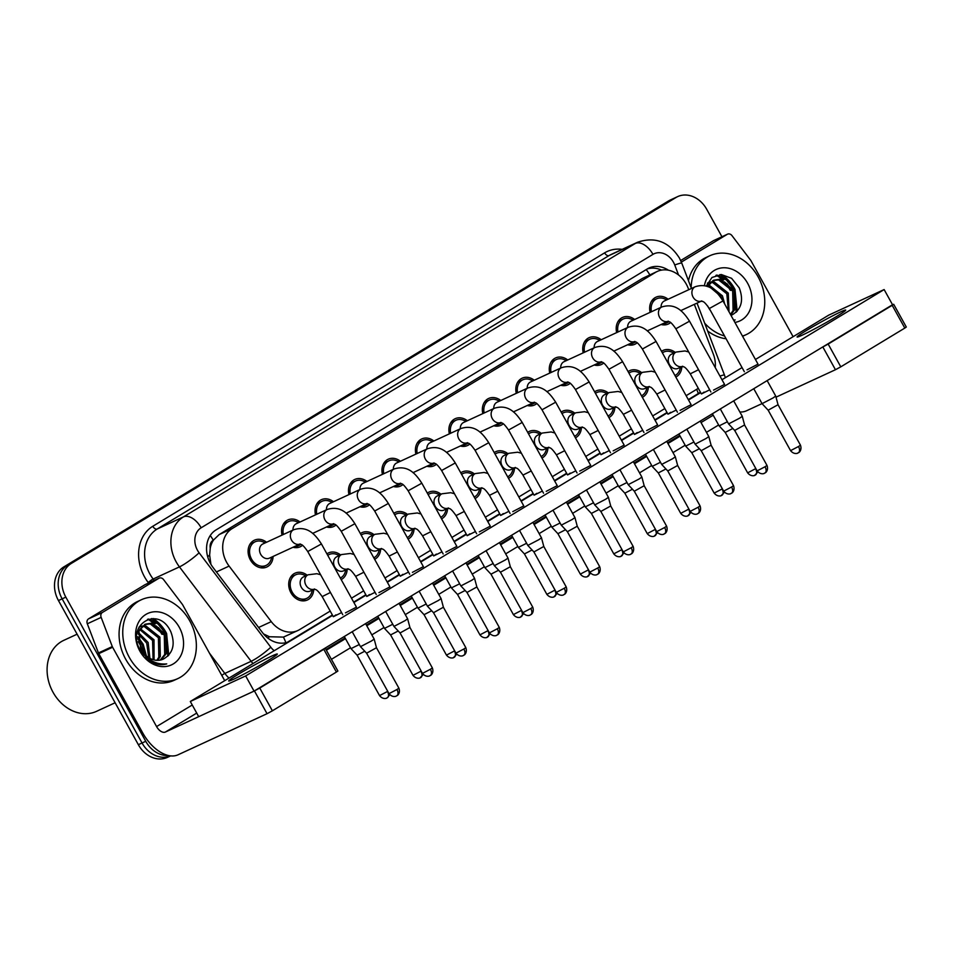 <?xml version="1.0" encoding="UTF-8"?>
<svg xmlns="http://www.w3.org/2000/svg" width="954" height="954" viewBox="0 0 954 954"><rect width="100%" height="100%" fill="white"/><g stroke="black" fill="none" stroke-linecap="round" stroke-linejoin="round"><path stroke-width="1.43" d="M313.723 589.417A14.763 11.973 -114.8 0 1 307.403 599.983A14.763 11.973 -114.8 0 1 290.946 592.792A14.763 11.973 -114.8 0 1 295.024 573.175A14.763 11.973 -114.8 0 1 307.164 575.214M347.184 569.168A14.763 11.973 -114.8 0 1 341.186 579.579M380.646 548.92A14.763 11.973 -114.8 0 1 374.648 559.33M414.108 528.659A14.763 11.973 -114.8 0 1 408.109 539.082M447.581 508.41A14.763 11.973 -114.8 0 1 441.571 518.833M481.043 488.162A14.763 11.973 -114.8 0 1 475.032 498.584M514.504 467.913A14.763 11.973 -114.8 0 1 508.494 478.324M547.966 447.664A14.763 11.973 -114.8 0 1 541.967 458.075M581.427 427.404A14.763 11.973 -114.8 0 1 575.429 437.826M614.889 407.155A14.763 11.973 -114.8 0 1 608.89 417.578M648.362 386.907A14.763 11.973 -114.8 0 1 642.352 397.329M681.824 366.658A14.763 11.973 -114.8 0 1 675.814 377.068M273.106 556.444A14.763 11.973 -114.8 0 1 266.786 567.022A14.763 11.973 -114.8 0 1 250.33 559.819A14.763 11.973 -114.8 0 1 254.408 540.202A14.763 11.973 -114.8 0 1 266.548 542.254M302.478 545.342A14.763 11.973 -114.8 0 1 300.248 546.761A14.763 11.973 -114.8 0 1 293.021 547.25M335.939 525.094A14.763 11.973 -114.8 0 1 333.721 526.513A14.763 11.973 -114.8 0 1 326.483 527.002M369.413 504.845A14.763 11.973 -114.8 0 1 367.183 506.264A14.763 11.973 -114.8 0 1 359.944 506.753M402.874 484.596A14.763 11.973 -114.8 0 1 400.644 486.015A14.763 11.973 -114.8 0 1 393.406 486.504M436.336 464.348A14.763 11.973 -114.8 0 1 434.106 465.767A14.763 11.973 -114.8 0 1 426.879 466.256M469.797 444.087A14.763 11.973 -114.8 0 1 467.567 445.506A14.763 11.973 -114.8 0 1 460.341 445.995M503.259 423.838A14.763 11.973 -114.8 0 1 501.041 425.257A14.763 11.973 -114.8 0 1 493.802 425.746M536.72 403.59A14.763 11.973 -114.8 0 1 534.502 405.009A14.763 11.973 -114.8 0 1 527.264 405.498M570.194 383.341A14.763 11.973 -114.8 0 1 567.964 384.76A14.763 11.973 -114.8 0 1 560.725 385.249M603.655 363.092A14.763 11.973 -114.8 0 1 601.425 364.511A14.763 11.973 -114.8 0 1 594.199 365M637.117 342.832A14.763 11.973 -114.8 0 1 634.887 344.251A14.763 11.973 -114.8 0 1 627.66 344.74M670.579 322.583A14.763 11.973 -114.8 0 1 668.349 324.002A14.763 11.973 -114.8 0 1 661.122 324.491M688.752 289.718L688.204 288.263A26.056 21.131 65.2 0 0 686.284 284.149A26.056 21.131 65.2 0 0 657.246 271.449A26.056 21.131 65.2 0 0 655.553 272.355L232.144 528.588A26.056 21.131 65.2 0 0 229.103 566.092L271.27 621.638A26.056 21.131 65.2 0 0 297.839 630.546A26.056 21.131 65.2 0 0 299.532 629.64L330.203 611.085M210.25 548.192A26.056 21.131 -114.8 0 1 213.553 540L213.243 540.191A8.681 7.048 65.2 0 0 210.25 548.192L209.642 555.049L210.917 564.303M263.566 633.957L269.445 636.747L283.433 637.105L297.839 630.546M657.246 271.449L642.602 278.329L219.193 534.562L213.553 540M715.25 367.588A26.056 21.131 65.2 0 0 713.33 354.113L694.345 304.35M351.501 598.194L363.665 590.836M384.963 577.945L397.126 570.587M418.424 557.696L430.588 550.327M451.886 537.448L464.049 530.078M485.347 517.187L497.523 509.83M518.821 496.939L530.984 489.581M552.283 476.69L564.446 469.332M585.744 456.441L597.908 449.072M619.206 436.193L631.369 428.823M652.667 415.932L664.843 408.574M686.129 395.683L698.304 388.326M628.078 371.583A14.763 11.973 -114.8 0 1 629.664 370.665A14.763 11.973 -114.8 0 1 641.803 372.716M594.616 391.832A14.763 11.973 -114.8 0 1 596.202 390.913A14.763 11.973 -114.8 0 1 608.342 392.965M561.155 412.08A14.763 11.973 -114.8 0 1 562.741 411.162A14.763 11.973 -114.8 0 1 574.88 413.213M527.693 432.329A14.763 11.973 -114.8 0 1 529.279 431.411A14.763 11.973 -114.8 0 1 541.419 433.462M494.232 452.59A14.763 11.973 -114.8 0 1 495.818 451.659A14.763 11.973 -114.8 0 1 507.945 453.71M460.77 472.838A14.763 11.973 -114.8 0 1 462.344 471.92A14.763 11.973 -114.8 0 1 474.484 473.971M427.297 493.087A14.763 11.973 -114.8 0 1 428.883 492.169A14.763 11.973 -114.8 0 1 441.022 494.22M393.835 513.335A14.763 11.973 -114.8 0 1 395.421 512.417A14.763 11.973 -114.8 0 1 407.561 514.468M360.373 533.584A14.763 11.973 -114.8 0 1 361.96 532.666A14.763 11.973 -114.8 0 1 374.099 534.717M326.912 553.845A14.763 11.973 -114.8 0 1 328.498 552.915A14.763 11.973 -114.8 0 1 340.626 554.966M661.551 351.334A14.763 11.973 -114.8 0 1 663.125 350.404A14.763 11.973 -114.8 0 1 675.265 352.455M616.678 332.588A14.763 11.973 -114.8 0 1 622.509 317.443A14.763 11.973 -114.8 0 1 634.649 319.495M583.216 352.837A14.763 11.973 -114.8 0 1 589.047 337.692A14.763 11.973 -114.8 0 1 601.187 339.743M549.754 373.097A14.763 11.973 -114.8 0 1 555.586 357.941A14.763 11.973 -114.8 0 1 567.725 359.992M516.293 393.346A14.763 11.973 -114.8 0 1 522.124 378.189A14.763 11.973 -114.8 0 1 534.264 380.241M482.831 413.595A14.763 11.973 -114.8 0 1 488.663 398.45A14.763 11.973 -114.8 0 1 500.79 400.501M449.358 433.843A14.763 11.973 -114.8 0 1 455.189 418.699A14.763 11.973 -114.8 0 1 467.329 420.75M415.896 454.092A14.763 11.973 -114.8 0 1 421.728 438.947A14.763 11.973 -114.8 0 1 433.867 440.998M382.435 474.353A14.763 11.973 -114.8 0 1 388.266 459.196A14.763 11.973 -114.8 0 1 400.406 461.247M348.973 494.601A14.763 11.973 -114.8 0 1 354.805 479.445A14.763 11.973 -114.8 0 1 366.944 481.496M315.512 514.85A14.763 11.973 -114.8 0 1 321.343 499.705A14.763 11.973 -114.8 0 1 333.483 501.756M282.038 535.099A14.763 11.973 -114.8 0 1 287.869 519.954A14.763 11.973 -114.8 0 1 300.009 522.005M650.139 312.34A14.763 11.973 -114.8 0 1 655.97 297.195A14.763 11.973 -114.8 0 1 668.11 299.246M733.662 289.11A34.749 28.179 65.2 0 0 719.996 274.561M716.227 275.253A34.749 28.179 -114.8 0 1 722.44 279.725A34.749 28.179 -114.8 0 0 716.227 275.253M725.052 282.289A34.749 28.179 -114.8 0 1 730.895 290.386A34.749 28.179 -114.8 0 0 725.052 282.289M165.269 633.086A34.749 28.179 65.2 0 0 151.591 618.538M147.834 619.229A34.749 28.179 -114.8 0 1 154.035 623.701A34.749 28.179 -114.8 0 0 147.834 619.229M156.647 626.265A34.749 28.179 -114.8 0 1 162.502 634.362A34.749 28.179 -114.8 0 0 156.647 626.265M168.596 755.544A26.056 21.131 -114.8 0 1 145.735 741.294L65.838 597.144L62.141 598.85A26.056 21.131 -114.8 0 1 67.651 565.114L672.296 199.207A26.056 21.131 -114.8 0 1 673.989 198.313A26.056 21.131 -114.8 0 0 672.296 199.207L67.651 565.114A26.056 21.131 -114.8 0 0 62.141 598.85L142.051 742.999L62.141 598.85L58.456 600.555A26.056 21.131 -114.8 0 1 63.954 566.819L668.599 200.912A26.056 21.131 -114.8 0 1 670.292 200.018L677.674 196.607A26.056 21.131 -114.8 0 1 706.723 209.308L721.939 236.759M170.659 755.878A26.056 21.131 -114.8 0 1 142.051 742.999A26.056 21.131 -114.8 0 0 170.659 755.878L167.391 757.393A26.056 21.131 -114.8 0 1 138.354 744.692L58.456 600.555M668.468 270.22A26.056 21.131 65.2 0 0 649.006 268.014A26.056 21.131 65.2 0 0 647.313 268.921L216.033 529.911A26.056 21.131 65.2 0 0 212.992 567.427L262.541 632.681A26.056 21.131 65.2 0 0 289.122 641.589A26.056 21.131 65.2 0 0 290.052 641.124M647.217 268.98A26.056 21.131 -114.8 0 1 661.516 270.113M153.189 618.526A34.749 28.179 -114.8 0 1 166.187 632.657A34.749 28.179 -114.8 0 0 153.189 618.526M721.594 274.561A34.749 28.179 -114.8 0 1 734.592 288.692A34.749 28.179 -114.8 0 0 721.594 274.561M65.838 597.144A26.056 21.131 -114.8 0 1 71.335 563.42L675.981 197.514A26.056 21.131 -114.8 0 1 677.674 196.607M718.624 424.995L706.461 432.353M685.163 445.244L672.999 452.601M651.701 465.492L639.538 472.862M618.24 485.741L606.064 493.111M584.766 506.002L572.603 513.359M551.305 526.25L539.141 533.608M517.843 546.499L505.68 553.857M484.382 566.748L472.218 574.117M450.92 586.996L438.745 594.366M417.458 607.257L405.283 614.614M383.985 627.505L371.821 634.863M350.523 647.754L331.42 659.321M700.391 392.094A26.056 21.131 -114.8 0 1 698.376 393.513L688.311 399.607M667.013 412.498L654.849 419.855M633.551 432.746L621.376 440.116M600.078 452.995L587.914 460.365M566.616 473.256L554.453 480.613M533.155 493.504L520.991 500.862M499.693 513.753L487.53 521.111M466.232 534.001L454.068 541.371M432.77 554.25L420.595 561.62M399.297 574.511L387.133 581.868M365.835 594.759L353.672 602.117M332.374 615.008L287.226 642.328M666.739 299.878L664.878 299.007A13.034 10.566 65.2 0 0 656.71 298.769A13.034 10.566 65.2 0 0 651.463 311.731M701.798 300.915L701.321 301.047C702.728 302.299 702.74 299.127 709.323 308.524L722.989 300.939C716.931 291.614 709.168 282.372 695.239 286.725L664.425 300.939A7.823 6.344 65.2 0 0 661.086 307.283M767.159 380.61L775.733 396.077L773.05 397.949L762.055 403.661L753.767 388.707M798.248 452.828A5.641 3.291 -121.2 0 0 798.438 452.721A5.641 3.291 -121.2 0 0 798.51 446.508L800.454 445.16L778.035 404.723L768.161 410.196L762.055 403.661M663.865 323.227A13.034 10.566 65.2 0 0 667.621 322.428A13.034 10.566 65.2 0 0 668.992 321.641M673.894 353.087L672.033 352.217A13.034 10.566 65.2 0 0 663.865 351.99A13.034 10.566 65.2 0 0 662.386 352.849M671.58 354.161A7.823 6.344 65.2 0 0 669.422 364.547A7.823 6.344 65.2 0 0 678.127 368.363L682.42 366.384A7.823 6.344 65.2 0 1 674.037 362.425A7.823 6.344 65.2 0 1 675.349 352.527A7.823 6.344 65.2 0 1 676.195 352.038L671.58 354.161M727.401 421.751L719.125 425.889L712.388 413.75M732.851 428.477L725.219 432.412L719.125 425.889M674.979 375.554A13.034 10.566 65.2 0 0 679.904 369.27L680.452 367.29M633.277 320.127L631.417 319.256A13.034 10.566 65.2 0 0 623.236 319.018A13.034 10.566 65.2 0 0 618.001 331.98M668.337 321.164L667.86 321.295C669.267 322.547 669.267 319.387 675.849 328.772L689.527 321.188C683.469 311.875 675.706 302.621 661.778 306.973L630.964 321.2A7.823 6.344 65.2 0 0 627.625 327.544M733.686 400.859L742.272 416.326L739.577 418.198L728.594 423.91L720.306 408.956M764.786 473.077A5.641 3.291 -121.2 0 0 764.977 472.969A5.641 3.291 -121.2 0 0 765.048 466.756L766.992 465.409L744.573 424.971L734.699 430.445L728.594 423.91M630.391 343.476A13.034 10.566 65.2 0 0 634.16 342.677A13.034 10.566 65.2 0 0 635.519 341.89M599.816 340.375L597.955 339.505A13.034 10.566 65.2 0 0 589.775 339.266A13.034 10.566 65.2 0 0 584.54 352.229M634.863 341.413L634.398 341.556C635.805 342.808 635.805 339.636 642.388 349.021L656.066 341.449C649.996 332.123 642.233 322.869 628.316 327.222L597.502 341.449A7.823 6.344 65.2 0 0 594.163 347.793M700.224 421.108L708.81 436.586L706.115 438.458L695.132 444.17L686.844 429.217M731.313 493.325A5.641 3.291 -121.2 0 0 731.503 493.23A5.641 3.291 -121.2 0 0 731.587 487.005L733.519 485.658L711.112 445.22L701.226 450.693L695.132 444.17M596.93 363.736A13.034 10.566 65.2 0 0 600.698 362.925A13.034 10.566 65.2 0 0 602.057 362.138M566.354 360.624L564.494 359.753A13.034 10.566 65.2 0 0 556.313 359.527A13.034 10.566 65.2 0 0 551.078 372.489M601.402 361.673L600.937 361.804C602.344 363.057 602.344 359.885 608.926 369.27L622.604 361.697C616.534 352.372 608.771 343.118 594.855 347.471L564.029 361.697A7.823 6.344 65.2 0 0 560.702 368.041M666.763 441.356L675.337 456.835L672.653 458.707L661.671 464.419L653.383 449.465M698.125 507.266L700.057 505.906L677.65 465.469L667.764 470.942L690.183 511.38C693.963 516.042 698.28 513.586 697.195 513.896L698.042 513.479A5.641 3.291 -121.2 0 0 698.125 507.266L690.183 511.38M563.468 383.985A13.034 10.566 65.2 0 0 567.236 383.186A13.034 10.566 65.2 0 0 568.596 382.399M532.892 380.873L531.032 380.002A13.034 10.566 65.2 0 0 522.852 379.775A13.034 10.566 65.2 0 0 517.605 392.738M567.94 381.922L567.475 382.053C568.882 383.305 568.882 380.133 575.465 389.53L589.143 381.946C583.073 372.62 575.31 363.379 561.393 367.719L530.567 381.946A7.823 6.344 65.2 0 0 527.228 388.29M633.301 461.617L641.875 477.083L639.192 478.956L628.197 484.668L619.909 469.714M664.389 533.823A5.641 3.291 -121.2 0 0 664.58 533.727A5.641 3.291 -121.2 0 0 664.652 527.514L666.596 526.155L644.177 485.729L634.303 491.203L628.197 484.668M530.007 404.234A13.034 10.566 65.2 0 0 533.775 403.435A13.034 10.566 65.2 0 0 535.134 402.648M640.432 373.348L638.572 372.465A13.034 10.566 65.2 0 0 630.391 372.239A13.034 10.566 65.2 0 0 628.924 373.097M638.119 374.409A7.823 6.344 65.2 0 0 635.96 384.796A7.823 6.344 65.2 0 0 644.665 388.612L648.958 386.632A7.823 6.344 65.2 0 1 640.575 382.673A7.823 6.344 65.2 0 1 641.887 372.775A7.823 6.344 65.2 0 1 642.734 372.287L638.119 374.409M693.94 442.012L685.664 446.138L678.926 433.998M699.389 448.726L691.757 452.673L685.664 446.138M641.505 395.803A13.034 10.566 65.2 0 0 646.442 389.518L646.991 387.539M606.971 393.597L605.11 392.726A13.034 10.566 65.2 0 0 596.93 392.488A13.034 10.566 65.2 0 0 595.463 393.346M621.793 392.488L618.061 391.462L609.26 392.535L604.657 394.67A7.823 6.344 65.2 0 0 602.487 405.056A7.823 6.344 65.2 0 0 611.204 408.861L615.497 406.881M660.466 462.261L652.19 466.387L645.464 454.247M665.928 468.974L658.296 472.922L652.19 466.387M608.044 416.051A13.034 10.566 65.2 0 0 612.981 409.779L613.529 407.787M573.509 413.845L571.649 412.975A13.034 10.566 65.2 0 0 563.468 412.736A13.034 10.566 65.2 0 0 562.001 413.607M588.332 412.736L584.599 411.711L575.799 412.784L571.184 414.918A7.823 6.344 65.2 0 0 569.025 425.305A7.823 6.344 65.2 0 0 577.742 429.109L582.035 427.13M627.005 482.509L618.729 486.635L612.003 474.496M632.466 489.223L624.834 493.17L618.729 486.635M574.582 436.312A13.034 10.566 65.2 0 0 579.519 430.027L580.056 428.036M681.359 262.1L727.27 234.314L713.437 240.694A4.341 3.518 -114.8 0 1 713.711 240.551A4.341 3.518 -114.8 0 1 714.009 240.432M680.679 260.525L713.437 240.694M739.851 411.973A34.749 20.237 -121.2 0 0 746.41 410.828L762.031 403.614M893.683 304.278L906.3 327.043L904.809 328.081L892.193 305.328L893.683 304.278L892.539 304.731L254.062 691.113L198.706 716.669L190.299 701.488L245.655 675.933L884.131 289.563L828.764 315.118L755.449 359.479M840.784 366.837L835.454 369.723L822.837 346.97L828.167 344.072L840.784 366.837L904.809 328.081M776.019 397.162L835.454 369.723M828.167 344.072L892.193 305.328M793.096 336.69L751.072 260.883A4.341 3.518 65.2 0 0 750.667 260.251L731.992 235.65A4.341 3.518 65.2 0 0 727.556 234.159A4.341 3.518 65.2 0 0 727.27 234.314M102.4 612.468A4.341 3.518 65.2 0 0 101.16 617.393L112.286 646.573A4.341 3.518 65.2 0 0 112.608 647.253L98.763 653.645A4.341 3.518 -114.8 0 1 98.441 652.953L87.315 623.785A4.341 3.518 -114.8 0 1 88.555 618.848L102.4 612.468L158.877 578.279L145.032 584.671A4.341 3.518 -114.8 0 1 145.318 584.528A4.341 3.518 -114.8 0 1 145.616 584.408M88.555 618.848L145.032 584.671M98.763 653.645L142.742 732.97A34.749 20.237 -121.2 0 0 178.016 754.805L267.048 713.699L254.432 690.934L165.4 732.04A8.681 5.056 58.8 0 1 156.575 726.578L112.608 647.253M325.278 648.255L337.895 671.02L336.404 672.057L323.788 649.304L325.278 648.255L324.133 648.708M254.432 690.934L259.762 688.049L272.379 710.802L336.404 672.057M272.379 710.802L267.048 713.699M259.762 688.049L323.788 649.304M224.703 680.667L182.679 604.848A4.341 3.518 65.2 0 0 182.262 604.216L163.587 579.615A4.341 3.518 65.2 0 0 159.151 578.136A4.341 3.518 65.2 0 0 158.877 578.279M691.161 287.75A43.431 35.226 -114.8 0 1 709.752 255.779A43.431 35.226 -114.8 0 1 758.156 276.934A43.431 35.226 -114.8 0 1 746.159 334.651A43.431 35.226 -114.8 0 1 742.462 336.058M688.478 280.726A43.431 35.226 -114.8 0 1 706.067 257.485L709.752 255.779M720.747 278.306A39.09 31.709 -114.8 0 1 722.19 279.653M724.229 281.8A39.09 31.709 -114.8 0 1 730.227 290.266M730.454 314.403L733.101 310.515L732.672 291.077L718.589 279.904L712.912 280.571M730.728 314.892L734.568 309.835L734.139 290.398L720.055 279.236L713.628 280.202L707.57 286.594M728.307 310.539L726.817 293.784L712.733 282.611L710.277 282.563M729.035 311.839L728.284 293.105L714.2 281.931L710.897 281.979M722.238 299.639L720.962 296.491L708.095 285.52M724.766 304.135L722.416 295.812L708.595 284.674M713.628 280.202L706.592 286.26M709.43 282.658L707.391 283.147M710.074 282.134L707.427 283.076M731.563 315.178L731.861 315.035C741.449 309.394 743.917 300.331 739.243 287.858L731.587 278.318L721.391 274.549L711.982 277.483L706.21 286.14M704.41 285.711A28.322 22.968 -114.8 0 1 723.025 267.788A28.322 22.968 -114.8 0 1 747.65 283.302A28.322 22.968 -114.8 0 1 734.902 322.428M710.503 310.658A28.322 22.968 -114.8 0 1 708.262 307.14A28.322 22.968 -114.8 0 1 707.606 305.9M733.733 320.305L735.14 319.936L733.614 320.091M731.861 315.035A19.64 15.932 -114.8 0 1 731.575 315.178A19.64 15.932 -114.8 0 1 731.014 315.416M726.089 338.777A43.431 35.226 -114.8 0 1 707.665 331.014M724.551 335.999A43.431 35.226 -114.8 0 1 704.696 323.203M736.226 312.232L734.258 289.754L726.328 279.904L715.929 275.36M737.156 311.29L734.997 289.408L727.175 279.665L716.907 275.05M129.35 657.473A43.431 35.226 -114.8 0 1 141.359 599.756A43.431 35.226 -114.8 0 1 189.763 620.911A43.431 35.226 -114.8 0 1 177.766 678.628A43.431 35.226 -114.8 0 1 129.35 657.473M177.766 678.628L174.069 680.333A43.431 35.226 -114.8 0 1 125.666 659.166A43.431 35.226 -114.8 0 1 137.662 601.461L141.359 599.756M152.342 622.27A39.09 31.709 -114.8 0 1 153.785 623.63M155.836 625.776A39.09 31.709 -114.8 0 1 161.822 634.243M115.112 702.764L96.592 711.314A39.09 31.709 -114.8 0 1 53.03 692.27A39.09 31.709 -114.8 0 1 63.823 640.325L77.107 634.195M160.177 660.108L164.708 654.492L164.279 635.054L150.195 623.88L144.507 624.536M160.952 659.941L166.163 653.812L165.734 634.374L151.65 623.2L145.235 624.178L138.974 631.023L140.572 648.183A19.64 15.932 -114.8 0 0 141.287 649.579A19.64 15.932 -114.8 0 0 163.17 659.154L163.456 659.011C173.056 653.371 175.512 644.308 170.849 631.834C158.281 604.12 124.879 625.311 140.417 650.521L149.921 661.062C155.562 664.568 161.166 665.522 166.735 663.912C155.764 664.807 147.262 660.049 141.24 649.638L140.572 648.183M156.838 660.335L158.841 657.199L158.412 637.761L144.328 626.587L141.884 626.539M157.708 660.359L160.308 656.519L159.878 637.081L145.795 625.907L142.504 625.955M153.093 659.667L152.557 640.468L139.701 629.485M154.083 659.929L154.023 639.788L140.202 628.65M148.216 659.834L148.55 658.642M148.764 657.652L146.701 643.163L138.139 633.826M149.194 660.562L149.599 659.429M149.921 658.332L148.156 642.495L138.449 632.562M142.897 652.095L140.834 645.87L138.211 641.684M144.71 654.277L142.301 645.19L137.829 638.941M145.235 624.178L137.245 632.407M141.037 626.635L138.986 627.124M141.681 626.11L139.367 626.885M179.257 627.267A28.322 22.968 -114.8 0 1 173.27 663.924A28.322 22.968 -114.8 0 1 139.868 651.105A28.322 22.968 -114.8 0 1 145.843 614.459A28.322 22.968 -114.8 0 1 179.257 627.267M141.979 653.096L147.667 657.902M145.759 657.664L145.712 656.602M145.592 655.171L142.432 644.546L137.781 637.773M167.832 656.209L165.865 633.718L157.923 623.88L147.524 619.325M146.499 658.367L146.487 657.151M146.427 655.923L143.16 644.2L137.793 636.676M168.763 655.255L166.592 633.384L158.769 623.642L148.514 619.027M345.467 612.862L356.462 607.149L321.426 543.947L307.748 551.531C301.166 542.146 301.166 545.318 299.759 544.054L300.236 543.923M378.929 592.601L389.924 586.901L354.888 523.698L341.222 531.283C334.639 521.898 334.627 525.058 333.22 523.806L333.697 523.674M412.402 572.352L423.385 566.652L388.361 503.45L374.683 511.034C368.101 501.637 368.089 504.809 366.694 503.557L367.159 503.426M445.864 552.104L456.847 546.392L421.823 483.201L408.145 490.785C401.562 481.388 401.562 484.56 400.155 483.308L400.62 483.177M479.325 531.855L490.32 526.143L455.285 462.952L441.607 470.525C435.024 461.14 435.024 464.312 433.617 463.06L434.082 462.928M512.787 511.606L523.782 505.894L488.746 442.704L475.068 450.276C468.486 440.891 468.486 444.063 467.078 442.811L467.543 442.668M546.248 491.346L557.243 485.646L522.208 422.443L508.542 430.027C501.947 420.642 501.947 423.803 500.54 422.55L501.017 422.419M613.183 450.848L624.166 445.136L589.143 381.946M646.645 430.6L657.628 424.888L622.604 361.697M680.107 410.351L691.101 404.639L656.066 341.449M713.568 390.091L724.563 384.39L689.527 321.188M579.722 471.097L590.705 465.397L555.681 402.194L542.003 409.779C535.421 400.382 535.409 403.554 534.001 402.302L534.478 402.171M747.03 369.842L758.025 364.142L722.989 300.939M267.776 660.693A27.797 1.479 -29 0 0 277.328 654.039A27.797 1.479 -29 0 0 263.471 660.216A27.797 1.479 -29 0 0 238.25 674.323A27.797 1.479 -29 0 0 228.698 680.989A27.797 1.479 -29 0 0 242.554 674.812A27.797 1.479 -29 0 0 267.776 660.693M836.169 316.728A27.797 1.479 -29 0 0 845.721 310.062A27.797 1.479 -29 0 0 831.876 316.239A27.797 1.479 -29 0 0 806.643 330.358A27.797 1.479 -29 0 0 797.103 337.012A27.797 1.479 -29 0 0 810.948 330.835A27.797 1.479 -29 0 0 836.169 316.728M369.46 594.581L366.777 596.453L375.053 592.327M436.383 554.071L433.7 555.943L441.988 551.829M536.78 493.325L534.097 495.198L542.373 491.071M603.703 452.816L601.02 454.688L609.296 450.574M670.638 412.319L667.955 414.191L676.231 410.065M704.1 392.07L701.417 393.942L709.693 389.816M742.057 367.588L721.987 379.74M700.689 392.619L688.514 399.988M667.216 412.879L655.052 420.237M633.754 433.128L621.591 440.486M600.293 453.377L588.129 460.734M566.831 473.625L554.668 480.995M533.369 493.874L521.194 501.244M499.896 514.134L487.732 521.492M466.434 534.383L454.271 541.741M432.973 554.632L420.809 561.989M399.511 574.88L387.348 582.25M366.05 595.129L353.874 602.499M332.588 615.39L190.299 701.488M637.177 432.567L634.482 434.44L642.769 430.314M570.242 473.065L567.558 474.949L575.834 470.823M503.318 513.574L500.635 515.446L508.911 511.32M469.857 533.823L467.162 535.695L475.45 531.569M402.922 574.32L400.239 576.204L408.515 572.078M335.999 614.829L333.316 616.701L341.592 612.575M884.131 289.563L892.539 304.731M245.655 675.933L254.062 691.113M499.431 401.133L497.559 400.263A13.034 10.566 65.2 0 0 489.39 400.024A13.034 10.566 65.2 0 0 484.143 412.987M555.681 402.194C549.611 392.869 541.848 383.627 527.92 387.968L497.106 402.194A7.823 6.344 65.2 0 0 493.767 408.539M599.839 481.865L608.413 497.332L605.73 499.204L594.736 504.916L586.448 489.962M630.928 554.083A5.641 3.291 -121.2 0 0 631.119 553.976A5.641 3.291 -121.2 0 0 631.19 547.763L633.134 546.415L610.715 505.978L600.841 511.451L594.736 504.916M496.545 424.482A13.034 10.566 65.2 0 0 500.313 423.683A13.034 10.566 65.2 0 0 501.673 422.896M465.957 421.382L464.097 420.511A13.034 10.566 65.2 0 0 455.917 420.273A13.034 10.566 65.2 0 0 450.682 433.235M522.208 422.443C516.15 413.13 508.387 403.876 494.458 408.229L463.644 422.455A7.823 6.344 65.2 0 0 460.305 428.799M566.378 502.114L574.952 517.581L572.257 519.453L561.274 525.165L552.986 510.211M597.466 574.332A5.641 3.291 -121.2 0 0 597.657 574.225A5.641 3.291 -121.2 0 0 597.729 568.012L599.672 566.664L577.253 526.226L567.38 531.7L561.274 525.165M463.084 444.731A13.034 10.566 65.2 0 0 466.84 443.932A13.034 10.566 65.2 0 0 468.211 443.145M432.496 441.63L430.636 440.76A13.034 10.566 65.2 0 0 422.455 440.521A13.034 10.566 65.2 0 0 417.22 453.484M488.746 442.704C482.676 433.378 474.925 424.125 460.997 428.477L430.182 442.704A7.823 6.344 65.2 0 0 426.843 449.048M532.904 522.363L541.49 537.841L538.795 539.714L527.812 545.426L519.525 530.472M564.005 594.581A5.641 3.291 -121.2 0 0 564.184 594.485A5.641 3.291 -121.2 0 0 564.267 588.26L566.199 586.913L543.792 546.475L533.918 551.949L527.812 545.426M429.61 464.992A13.034 10.566 65.2 0 0 433.378 464.181A13.034 10.566 65.2 0 0 434.738 463.394M540.047 434.094L538.187 433.223A13.034 10.566 65.2 0 0 530.007 432.985A13.034 10.566 65.2 0 0 528.54 433.855M537.722 435.167A7.823 6.344 65.2 0 0 535.564 445.554A7.823 6.344 65.2 0 0 544.281 449.358L548.562 447.378A7.823 6.344 65.2 0 1 540.179 443.419A7.823 6.344 65.2 0 1 541.49 433.521A7.823 6.344 65.2 0 1 542.337 433.033L537.722 435.167M593.543 502.758L585.267 506.884L578.541 494.756M599.005 509.484L591.373 513.419L585.267 506.884M541.121 456.561A13.034 10.566 65.2 0 0 546.058 450.276L546.594 448.297M506.586 454.342L504.714 453.472A13.034 10.566 65.2 0 0 496.545 453.245A13.034 10.566 65.2 0 0 495.066 454.104M504.261 455.416A7.823 6.344 65.2 0 0 502.102 465.802A7.823 6.344 65.2 0 0 510.819 469.618L515.1 467.639A7.823 6.344 65.2 0 1 506.717 463.68A7.823 6.344 65.2 0 1 508.029 453.782A7.823 6.344 65.2 0 1 508.876 453.293L504.261 455.416M560.081 523.007L551.806 527.145L545.08 515.005M565.531 529.732L557.899 533.668L551.806 527.145M507.659 476.809A13.034 10.566 65.2 0 0 512.584 470.525L513.133 468.545M473.112 474.603L471.252 473.721A13.034 10.566 65.2 0 0 463.072 473.494A13.034 10.566 65.2 0 0 461.605 474.353M487.947 473.494L484.203 472.457L475.414 473.542L470.799 475.664A7.823 6.344 65.2 0 0 468.641 486.051A7.823 6.344 65.2 0 0 477.346 489.867L481.639 487.888M526.62 543.267L518.344 547.393L511.606 535.254M532.07 549.981L524.438 553.928L518.344 547.393M474.198 497.058A13.034 10.566 65.2 0 0 479.123 490.773L479.671 488.794M399.034 461.879L397.174 461.009A13.034 10.566 65.2 0 0 388.993 460.77A13.034 10.566 65.2 0 0 383.758 473.733M455.285 462.952C449.215 453.627 441.452 444.373 427.535 448.726L396.709 462.952A7.823 6.344 65.2 0 0 393.382 469.296M499.443 542.611L508.017 558.09L505.334 559.962L494.351 565.674L486.063 550.72M530.531 614.829A5.641 3.291 -121.2 0 0 530.722 614.734A5.641 3.291 -121.2 0 0 530.806 608.521L532.737 607.161L510.33 566.724L500.456 572.209L494.351 565.674M396.148 485.24A13.034 10.566 65.2 0 0 399.917 484.441A13.034 10.566 65.2 0 0 401.276 483.654M365.573 482.128L363.712 481.257A13.034 10.566 65.2 0 0 355.532 481.031A13.034 10.566 65.2 0 0 350.297 493.993M421.823 483.201C415.753 473.876 407.99 464.634 394.074 468.974L363.247 483.201A7.823 6.344 65.2 0 0 359.92 489.545M465.981 562.872L474.555 578.339L471.872 580.211L460.877 585.923L452.59 570.969M497.07 635.078A5.641 3.291 -121.2 0 0 497.261 634.982A5.641 3.291 -121.2 0 0 497.332 628.769L499.276 627.41L476.869 586.972L466.983 592.458L460.889 585.923M362.687 505.489A13.034 10.566 65.2 0 0 366.455 504.69A13.034 10.566 65.2 0 0 367.815 503.903M332.111 502.388L330.239 501.506A13.034 10.566 65.2 0 0 322.07 501.279A13.034 10.566 65.2 0 0 316.823 514.242M388.361 503.45C382.292 494.124 374.528 484.882 360.6 489.223L329.786 503.45A7.823 6.344 65.2 0 0 326.447 509.794M432.52 583.121L441.094 598.587L438.411 600.46L427.416 606.172L419.128 591.218M463.608 655.338A5.641 3.291 -121.2 0 0 463.799 655.231A5.641 3.291 -121.2 0 0 463.871 649.018L465.814 647.659L443.395 607.233L433.521 612.706L427.416 606.172M329.225 525.737A13.034 10.566 65.2 0 0 332.994 524.938A13.034 10.566 65.2 0 0 334.353 524.151M298.638 522.637L296.777 521.766A13.034 10.566 65.2 0 0 288.609 521.528A13.034 10.566 65.2 0 0 283.362 534.49M354.888 523.698C348.83 514.373 341.067 505.131 327.139 509.484L296.324 523.71A7.823 6.344 65.2 0 0 292.985 530.054M399.058 603.369L407.632 618.836L404.937 620.708L393.954 626.42L385.666 611.466M430.147 675.587A5.641 3.291 -121.2 0 0 430.337 675.48A5.641 3.291 -121.2 0 0 430.409 669.267L432.353 667.919L409.934 627.482L400.06 632.955L393.954 626.42M295.764 545.986A13.034 10.566 65.2 0 0 299.52 545.187A13.034 10.566 65.2 0 0 300.892 544.4M265.176 542.886L263.316 542.015A13.034 10.566 65.2 0 0 255.135 541.777A13.034 10.566 65.2 0 0 251.534 559.092A13.034 10.566 65.2 0 0 266.059 565.436A13.034 10.566 65.2 0 0 271.186 559.068L271.735 557.076M321.426 543.947C315.369 534.634 307.605 525.38 293.677 529.732L262.863 543.959A7.823 6.344 65.2 0 0 260.704 554.346A7.823 6.344 65.2 0 0 269.41 558.15L299.902 544.078M365.585 623.618L374.171 639.097L371.476 640.969L360.493 646.669L352.205 631.727M396.685 695.836A5.641 3.291 -121.2 0 0 396.876 695.728A5.641 3.291 -121.2 0 0 396.947 689.515L398.891 688.168L376.472 647.73L366.598 653.204L360.493 646.669M439.651 494.852L437.791 493.981A13.034 10.566 65.2 0 0 429.61 493.743A13.034 10.566 65.2 0 0 428.143 494.601M454.474 493.743L450.741 492.705L441.952 493.79L437.337 495.925A7.823 6.344 65.2 0 0 435.179 506.312A7.823 6.344 65.2 0 0 443.884 510.116L448.177 508.136M493.146 563.516L484.87 567.642L478.145 555.502M498.608 570.23L490.976 574.177L484.87 567.642M440.724 517.306A13.034 10.566 65.2 0 0 445.661 511.034L446.21 509.042M406.189 515.1L404.329 514.23A13.034 10.566 65.2 0 0 396.148 513.991A13.034 10.566 65.2 0 0 394.682 514.862M403.864 516.174A7.823 6.344 65.2 0 0 401.706 526.56A7.823 6.344 65.2 0 0 410.423 530.364L414.716 528.385A7.823 6.344 65.2 0 1 406.321 524.426A7.823 6.344 65.2 0 1 407.644 514.528A7.823 6.344 65.2 0 1 408.479 514.039L403.864 516.174M459.685 583.765L451.409 587.891L444.683 575.751M465.147 590.478L457.515 594.425L451.409 587.891M407.263 537.567A13.034 10.566 65.2 0 0 412.2 531.283L412.736 529.291M372.728 535.349L370.867 534.478A13.034 10.566 65.2 0 0 362.687 534.24A13.034 10.566 65.2 0 0 361.22 535.111M370.402 536.422A7.823 6.344 65.2 0 0 368.244 546.809A7.823 6.344 65.2 0 0 376.961 550.613L381.254 548.633A7.823 6.344 65.2 0 1 372.859 544.674A7.823 6.344 65.2 0 1 374.183 534.777A7.823 6.344 65.2 0 1 375.017 534.288L370.402 536.422M426.223 604.013L417.947 608.139L411.222 596.011M431.685 610.739L424.053 614.674L417.947 608.139M373.801 557.816A13.034 10.566 65.2 0 0 378.738 551.531L379.275 549.552M339.266 555.598L337.394 554.727A13.034 10.566 65.2 0 0 329.225 554.501A13.034 10.566 65.2 0 0 327.747 555.359M354.089 554.501L350.345 553.463L341.556 554.548L336.941 556.671A7.823 6.344 65.2 0 0 334.782 567.058A7.823 6.344 65.2 0 0 343.5 570.874L347.781 568.894M392.762 624.262L384.486 628.4L377.76 616.26M398.223 630.988L390.591 634.923L384.486 628.4M340.339 578.064A13.034 10.566 65.2 0 0 345.265 571.78L345.813 569.8M305.793 575.858L303.932 574.976A13.034 10.566 65.2 0 0 295.752 574.749A13.034 10.566 65.2 0 0 292.162 592.064A13.034 10.566 65.2 0 0 306.675 598.408A13.034 10.566 65.2 0 0 311.803 592.029L312.352 590.049M320.627 574.749L316.883 573.712L308.094 574.797L303.479 576.92A7.823 6.344 65.2 0 0 301.321 587.306A7.823 6.344 65.2 0 0 310.026 591.122L314.319 589.143M359.3 644.522L351.024 648.648L344.287 636.509M364.75 651.236L357.118 655.171L379.537 695.609C383.317 700.272 387.634 697.815 386.549 698.125L387.396 697.708A5.641 3.291 -121.2 0 0 387.479 691.495L379.537 695.609M207.698 556.742A26.056 3.995 -37.2 0 0 209.642 555.049M649.829 274.871A26.056 15.181 -121.2 0 0 646.216 269.588M698.316 393.561A26.056 15.181 -121.2 0 0 696.647 389.327M285.83 642.722A26.056 15.181 -121.2 0 0 283.433 637.105M267.859 638.095A26.056 3.995 -37.2 0 0 269.445 636.747M213.243 540.191A26.056 15.181 -121.2 0 0 210.262 535.528M642.602 278.329L655.553 272.355M258.594 627.482L271.27 621.638M216.427 571.947L229.103 566.092M219.193 534.562L232.144 528.588M63.954 566.819L71.335 563.42M668.599 200.912L675.981 197.514M138.354 744.692L145.735 741.294M678.544 274.979L674.728 264.962A17.375 14.095 65.2 0 0 673.452 262.219A17.375 14.095 65.2 0 0 652.965 254.36L201.139 527.789A17.375 14.095 65.2 0 0 197.466 550.267A17.375 14.095 65.2 0 0 199.112 552.795L270.793 647.206A17.375 14.095 65.2 0 0 274.203 650.711M252.977 663.555A34.749 28.179 -114.8 0 1 251.129 661.301L179.447 566.891A34.749 28.179 -114.8 0 1 176.156 561.834A34.749 28.179 -114.8 0 1 183.502 516.865L635.328 243.449A34.749 28.179 -114.8 0 1 637.582 242.244L611.287 254.384A34.749 28.179 65.2 0 0 609.022 255.589L157.207 529.005A34.749 28.179 65.2 0 0 149.861 573.974A34.749 28.179 65.2 0 0 153.153 579.018L154.214 580.414M148.585 583.013L148.24 582.548A39.09 31.709 -114.8 0 1 152.795 526.274L604.621 252.858A4.341 2.528 -121.2 0 0 609.022 255.589L635.328 243.449A17.375 10.124 58.8 0 1 652.965 254.36M148.24 582.548A4.341 0.668 142.8 0 1 153.153 579.018L179.447 566.891A17.375 2.659 -37.2 0 0 199.112 552.795M604.621 252.858A39.09 31.709 -114.8 0 1 622.163 249.364M680.119 436.145L667.955 443.503M646.657 456.394L634.482 463.751M613.183 476.642L601.02 484M579.722 496.891L567.558 504.261M546.26 517.14L534.097 524.509M512.799 537.4L500.635 544.758M479.337 557.649L467.162 565.006M445.876 577.897L433.7 585.255M412.402 598.146L400.239 605.516M378.941 618.395L366.777 625.764M345.479 638.655L326.363 650.211M201.139 527.789A17.375 10.124 58.8 0 0 183.502 516.865L157.207 529.005A4.341 2.528 -121.2 0 1 152.795 526.274M270.793 647.206A17.375 2.659 -37.2 0 1 251.129 661.301L224.834 673.441A34.749 28.179 65.2 0 0 228.96 678.091M209.498 653.228L224.834 673.441A4.341 0.668 142.8 0 0 221.781 675.396M713.151 415.109A17.375 10.124 58.8 0 1 712.256 415.777L713.187 415.181M719.948 376.079A17.375 0.847 -20.9 0 1 724.444 374.982L697.028 303.122M674.728 264.962A17.375 0.847 -20.9 0 1 681.728 263.03L691.435 288.478M698.376 393.513L700.606 392.488M287.333 642.292L290.624 640.778M695.239 286.725A7.823 6.344 65.2 0 0 694.405 287.214A7.823 6.344 65.2 0 0 693.081 297.111A7.823 6.344 65.2 0 0 701.452 301.059M798.51 446.508L790.568 450.634L768.161 410.196M755.83 468.569L747.638 472.85L725.219 432.412M755.306 475.044A5.641 3.291 -121.2 0 0 755.496 474.949A5.641 3.291 -121.2 0 0 755.58 468.724M698.543 369.711L690.267 373.837L701.417 393.942M661.778 306.973A7.823 6.344 65.2 0 0 660.931 307.462A7.823 6.344 65.2 0 0 659.619 317.36A7.823 6.344 65.2 0 0 667.979 321.307L647.253 330.895M765.048 466.756L757.106 470.882L734.699 430.445M628.316 327.222A7.823 6.344 65.2 0 0 627.47 327.711A7.823 6.344 65.2 0 0 626.158 337.609A7.823 6.344 65.2 0 0 634.517 341.568L613.78 351.144M731.587 487.005L723.645 491.131L701.238 450.693M697.851 513.574A5.641 3.291 -121.2 0 0 698.042 513.479L698.543 513.133C697.791 513.86 702.001 511.439 700.057 505.906M594.855 347.471A7.823 6.344 65.2 0 0 594.008 347.96A7.823 6.344 65.2 0 0 592.696 357.857A7.823 6.344 65.2 0 0 601.056 361.816L580.318 371.404M561.393 367.719A7.823 6.344 65.2 0 0 560.547 368.208A7.823 6.344 65.2 0 0 559.223 378.106A7.823 6.344 65.2 0 0 567.594 382.065M664.652 527.514L656.722 531.628L634.303 491.203M722.369 488.83L714.176 493.099L691.757 452.661M721.844 495.293A5.641 3.291 -121.2 0 0 722.035 495.198A5.641 3.291 -121.2 0 0 722.106 488.985M665.081 389.959L656.805 394.085L667.955 414.191M688.907 509.078L680.715 513.347L658.296 472.922M688.383 515.542A5.641 3.291 -121.2 0 0 688.573 515.446A5.641 3.291 -121.2 0 0 688.645 509.233M609.26 392.535A7.823 6.344 65.2 0 0 608.425 393.024A7.823 6.344 65.2 0 0 607.102 402.922A7.823 6.344 65.2 0 0 615.473 406.881M631.62 410.208L623.344 414.334L634.482 434.44M655.446 529.327L647.241 533.608L624.834 493.17M654.921 535.802A5.641 3.291 -121.2 0 0 655.112 535.695A5.641 3.291 -121.2 0 0 655.183 529.482M575.799 412.784A7.823 6.344 65.2 0 0 574.964 413.273A7.823 6.344 65.2 0 0 573.64 423.171A7.823 6.344 65.2 0 0 582.012 427.13M598.158 430.469L589.882 434.583L601.02 454.688M165.4 732.04L196.727 713.079M156.575 726.578L192.243 705.006M98.441 652.953L112.286 646.573M101.16 617.393L87.315 623.785M716.776 275.086A34.749 28.179 -114.8 0 1 723.537 280.106M726.865 283.612A34.749 28.179 -114.8 0 1 731.36 290.183M148.383 619.063A34.749 28.179 -114.8 0 1 155.144 624.071M158.459 627.589A34.749 28.179 -114.8 0 1 162.955 634.148M527.92 387.968A7.823 6.344 65.2 0 0 527.085 388.469A7.823 6.344 65.2 0 0 525.761 398.367A7.823 6.344 65.2 0 0 534.133 402.314M631.19 547.763L623.26 551.889L600.841 511.451M494.458 408.229A7.823 6.344 65.2 0 0 493.623 408.717A7.823 6.344 65.2 0 0 492.3 418.615A7.823 6.344 65.2 0 0 500.659 422.562L479.934 432.15M597.729 568.012L589.787 572.138L567.38 531.7M460.997 428.477A7.823 6.344 65.2 0 0 460.15 428.966A7.823 6.344 65.2 0 0 458.838 438.864A7.823 6.344 65.2 0 0 467.198 442.823L446.472 452.399M564.267 588.26L556.325 592.386L533.918 551.949M621.972 549.576L613.78 553.857L591.373 513.419M621.459 556.051A5.641 3.291 -121.2 0 0 621.638 555.943A5.641 3.291 -121.2 0 0 621.722 549.731M564.696 450.717L556.409 454.843L567.558 474.949M588.511 569.824L580.318 574.105L557.911 533.668M587.986 576.299A5.641 3.291 -121.2 0 0 588.177 576.204A5.641 3.291 -121.2 0 0 588.26 569.979M531.235 470.966L522.947 475.092L534.097 495.198M555.049 590.085L546.857 594.354L524.438 553.916M554.524 596.548A5.641 3.291 -121.2 0 0 554.715 596.453A5.641 3.291 -121.2 0 0 554.787 590.24M475.414 473.542A7.823 6.344 65.2 0 0 474.567 474.031A7.823 6.344 65.2 0 0 473.256 483.928A7.823 6.344 65.2 0 0 481.615 487.876M497.761 491.215L489.485 495.341L500.635 515.446M427.535 448.726A7.823 6.344 65.2 0 0 426.688 449.215A7.823 6.344 65.2 0 0 425.377 459.112A7.823 6.344 65.2 0 0 433.736 463.072M530.806 608.521L522.864 612.635L500.445 572.197M394.074 468.974A7.823 6.344 65.2 0 0 393.227 469.463A7.823 6.344 65.2 0 0 391.903 479.361A7.823 6.344 65.2 0 0 400.275 483.32M497.332 628.769L489.402 632.884L466.983 592.458M360.6 489.223A7.823 6.344 65.2 0 0 359.765 489.724A7.823 6.344 65.2 0 0 358.442 499.622A7.823 6.344 65.2 0 0 366.813 503.569L346.075 513.157M463.871 649.018L455.94 653.144L433.521 612.706M327.139 509.484A7.823 6.344 65.2 0 0 326.304 509.973A7.823 6.344 65.2 0 0 324.98 519.87A7.823 6.344 65.2 0 0 333.351 523.818L312.614 533.405M430.409 669.267L422.467 673.393L400.06 632.955M293.677 529.732A7.823 6.344 65.2 0 0 292.83 530.221A7.823 6.344 65.2 0 0 291.519 540.119A7.823 6.344 65.2 0 0 299.878 544.078M396.947 689.515L389.005 693.641L366.598 653.204M521.588 610.333L513.395 614.603L490.976 574.177M521.063 616.797A5.641 3.291 -121.2 0 0 521.254 616.701A5.641 3.291 -121.2 0 0 521.325 610.488M441.952 493.79A7.823 6.344 65.2 0 0 441.106 494.279A7.823 6.344 65.2 0 0 439.782 504.177A7.823 6.344 65.2 0 0 448.153 508.136M464.3 511.463L456.024 515.589L467.162 535.695M488.126 630.582L479.934 634.863L457.515 594.425M487.601 637.057A5.641 3.291 -121.2 0 0 487.792 636.95A5.641 3.291 -121.2 0 0 487.864 630.737M430.838 531.724L422.562 535.838L433.7 555.943M454.653 650.831L446.46 655.112L424.053 614.674M454.14 657.306A5.641 3.291 -121.2 0 0 454.331 657.199A5.641 3.291 -121.2 0 0 454.402 650.986M397.377 551.972L389.101 556.099L400.239 576.204M421.191 671.079L412.999 675.36L390.591 634.923M420.666 677.555A5.641 3.291 -121.2 0 0 420.857 677.459A5.641 3.291 -121.2 0 0 420.941 671.234M341.556 554.548A7.823 6.344 65.2 0 0 340.709 555.037A7.823 6.344 65.2 0 0 339.397 564.935A7.823 6.344 65.2 0 0 347.757 568.882M363.915 572.221L355.627 576.347L366.777 596.453M387.205 697.803A5.641 3.291 -121.2 0 0 387.396 697.708L389.804 694.739M308.094 574.797A7.823 6.344 65.2 0 0 307.248 575.286A7.823 6.344 65.2 0 0 305.936 585.184A7.823 6.344 65.2 0 0 314.295 589.131M330.442 592.47L322.166 596.596L333.316 616.701M681.728 263.03L679.415 258.057C668.945 241.648 655.004 236.377 637.582 242.244M325.982 649.531L345.098 637.964M366.396 625.073L378.559 617.715M399.857 604.824L412.021 597.466M433.319 584.575L445.494 577.206M466.792 564.327L478.956 556.957M500.254 544.066L512.417 536.708M533.715 523.818L545.879 516.46M567.177 503.569L579.34 496.211M600.638 483.32L612.814 475.951M634.112 463.072L646.275 455.702M667.573 442.811L679.737 435.453M701.035 422.562L712.256 415.777M725.362 377.689L724.444 374.982M800.454 445.16C802.397 450.682 798.188 453.102 798.939 452.387L797.592 453.138C798.665 452.84 794.348 455.285 790.568 450.634M656.71 298.769L651.582 301.13M709.323 308.524L744.347 371.714M667.621 322.428L662.505 324.789M680.715 310.646L701.476 301.059M778.035 404.723L775.733 396.089M757.905 471.98L754.65 475.366C755.735 475.056 751.418 477.513 747.638 472.85M663.865 351.99L662.303 352.706M688.728 351.99L684.984 350.953L676.195 352.038M690.267 373.837C683.684 364.452 683.684 367.612 682.277 366.36L682.742 366.229M766.992 465.409C768.936 470.93 764.726 473.363 765.478 472.635L764.13 473.387C765.203 473.089 760.887 475.533 757.106 470.882M623.236 319.018L618.12 321.379M675.849 328.772L710.885 391.975M634.16 342.677L629.044 345.038M744.573 424.971L742.272 416.338M733.519 485.658C735.462 491.179 731.253 493.612 732.004 492.884L730.669 493.647C731.742 493.337 727.425 495.794 723.645 491.131M589.775 339.266L584.659 341.627M642.388 349.021L677.423 412.223M600.698 362.925L595.582 365.287M711.112 445.22L708.81 436.586M556.313 359.527L551.197 361.888M608.926 369.27L643.962 432.472M667.776 470.954L661.671 464.419M567.236 383.186L562.121 385.547M677.65 465.469L675.337 456.835M666.596 526.155C668.539 531.688 664.33 534.109 665.081 533.381L663.734 534.145C664.807 533.846 660.49 536.291 656.722 531.628M522.852 379.775L517.736 382.137M575.465 389.53L610.5 452.721M533.775 403.435L528.659 405.796M546.857 391.653L567.618 382.065M644.177 485.729L641.875 477.083M724.444 492.228L721.188 495.615C722.261 495.317 717.945 497.761 714.176 493.099M630.391 372.239L628.841 372.954M655.255 372.239L651.522 371.201L642.734 372.287M656.805 394.085C650.223 384.7 650.223 387.873 648.815 386.608L649.28 386.477M690.982 512.477L687.727 515.864C688.8 515.565 684.483 518.01 680.715 513.347M596.93 392.488L595.379 393.203M623.344 414.334C616.761 404.949 616.749 408.121 615.354 406.869L615.819 406.726M657.509 532.737L654.265 536.112C655.338 535.814 651.022 538.259 647.241 533.608M563.468 412.736L561.918 413.452M589.882 434.583C583.299 425.198 583.288 428.37 581.88 427.118L582.357 426.987M727.556 234.159L713.711 240.551M159.151 578.136L145.318 584.528M746.159 334.651L742.594 336.297M633.134 546.415C635.078 551.937 630.868 554.357 631.62 553.642L630.272 554.393C631.345 554.095 627.028 556.54 623.26 551.889M489.39 400.024L484.274 402.385M542.003 409.779L577.027 472.969M500.313 423.683L495.186 426.044M513.395 411.901L534.157 402.314M610.715 505.978L608.413 497.332M599.672 566.664C601.616 572.185 597.407 574.618 598.158 573.891L596.81 574.642C597.884 574.344 593.567 576.788 589.787 572.138M455.917 420.273L450.801 422.634M508.542 430.027L543.565 493.23M466.84 443.932L461.724 446.293M577.253 526.226L574.952 517.593M566.199 586.913C568.155 592.434 563.933 594.867 564.685 594.139L563.349 594.902C564.422 594.592 560.105 597.049 556.325 592.386M422.455 440.521L417.339 442.883M475.068 450.276L510.104 513.479M433.378 464.181L428.263 466.542M543.792 546.475L541.49 537.841M624.047 552.986L620.804 556.373C621.877 556.063 617.56 558.507 613.78 553.857M530.007 432.985L528.456 433.7M554.87 432.997L551.126 431.959L542.337 433.033M556.409 454.843C549.826 445.446 549.826 448.618 548.419 447.366L548.896 447.235M590.586 573.235L587.33 576.621C588.415 576.311 584.098 578.768 580.318 574.105M496.545 453.245L494.995 453.961M521.409 453.245L517.664 452.208L508.876 453.293M522.947 475.092C516.364 465.707 516.364 468.867 514.957 467.615L515.422 467.484M557.124 593.483L553.869 596.87C554.954 596.572 550.637 599.017 546.857 594.354M463.072 473.494L461.521 474.21M489.485 495.341C482.903 485.956 482.903 489.128 481.496 487.864L481.961 487.732M532.737 607.161C534.681 612.695 530.472 615.115 531.223 614.388L529.875 615.151C530.961 614.841 526.644 617.298 522.864 612.635M388.993 460.77L383.878 463.143M441.607 470.525L476.642 533.727M399.917 484.441L394.801 486.802M412.999 472.659L433.76 463.072M510.33 566.724L508.017 558.09M499.276 627.41C501.22 632.943 497.01 635.364 497.761 634.637L496.414 635.4C497.487 635.102 493.17 637.546 489.402 632.884M355.532 481.031L350.416 483.392M408.145 490.785L443.181 553.976M366.455 504.69L361.339 507.051M379.537 492.908L400.298 483.32M476.869 586.984L474.555 578.339M465.814 647.659C467.758 653.192 463.549 655.613 464.3 654.897L462.952 655.648C464.026 655.35 459.709 657.795 455.94 653.144M322.07 501.279L316.955 503.64M374.683 511.034L409.707 574.225M332.994 524.938L327.866 527.3M443.395 607.233L441.094 598.587M432.353 667.919C434.297 673.441 430.087 675.873 430.838 675.146L429.491 675.897C430.564 675.599 426.247 678.044 422.467 673.393M288.609 521.528L283.481 523.889M341.222 531.283L376.246 594.485M299.52 545.187L294.404 547.548M409.934 627.482L407.632 618.848M398.891 688.168C400.835 693.689 396.625 696.122 397.377 695.394L396.029 696.158C397.102 695.848 392.786 698.304 389.005 693.641M255.135 541.777L250.02 544.138M307.748 551.531L342.784 614.734M266.059 565.436L260.943 567.797M376.472 647.73L374.171 639.097M523.663 613.732L520.407 617.119C521.48 616.821 517.163 619.265 513.395 614.603M429.61 493.743L428.06 494.458M456.024 515.589C449.441 506.204 449.441 509.376 448.034 508.124L448.499 507.981M490.201 633.981L486.945 637.367C488.019 637.069 483.702 639.514 479.934 634.863M396.148 513.991L394.598 514.707M421.012 513.991L417.28 512.966L408.479 514.039M422.562 535.838C415.98 526.453 415.968 529.625 414.561 528.373L415.038 528.242M456.727 654.241L453.484 657.628C454.557 657.318 450.24 659.763 446.46 655.112M362.687 534.24L361.137 534.956M387.551 534.252L383.806 533.214L375.017 534.288M389.101 556.099C382.506 546.702 382.506 549.874 381.099 548.622L381.576 548.49M423.266 674.49L420.022 677.877C421.096 677.567 416.779 680.023 412.999 675.36M329.225 554.501L327.675 555.216M355.627 576.347C349.045 566.962 349.045 570.122 347.638 568.87L348.103 568.739M295.752 574.749L290.636 577.11M357.13 655.183L351.024 648.648M306.675 598.408L301.559 600.77M322.166 596.596C315.583 587.211 315.583 590.371 314.176 589.119L314.641 588.988"/></g></svg>
